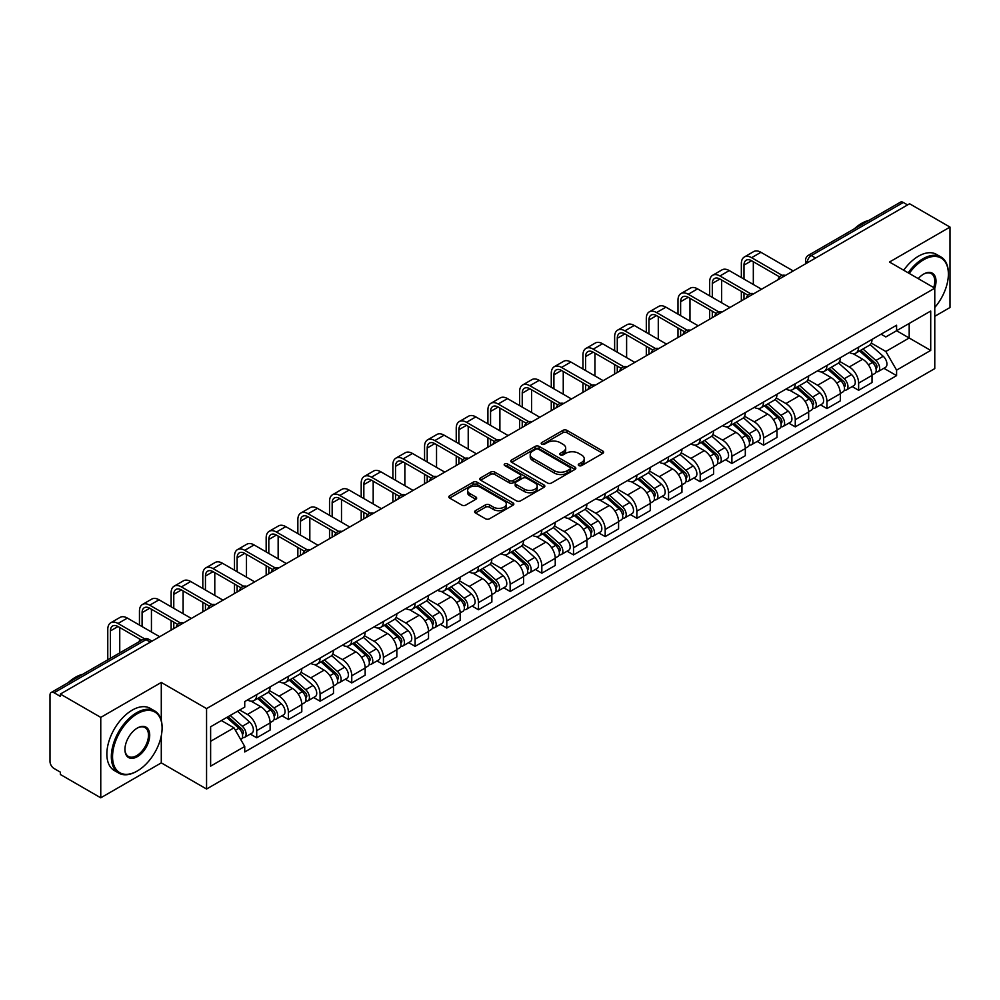 <?xml version="1.0" encoding="UTF-8"?>
<svg xmlns="http://www.w3.org/2000/svg" width="1000" height="1000" viewBox="0 0 1000 1000"><rect width="100%" height="100%" fill="white"/><g stroke="black" fill="none" stroke-linecap="round" stroke-linejoin="round"><path stroke-width="1.5" d="M578.85 465.588A1.975 1.137 0 0 0 581.638 465.588L602.812 453.363A2.825 1.625 0 0 0 603.638 452.212A2.825 1.625 0 0 0 602.812 451.062L566.938 430.35A2.825 1.625 0 0 0 562.95 430.35L541.775 442.575A1.975 1.137 0 0 0 541.2 443.375A1.975 1.137 0 0 0 541.775 444.188A1.975 1.137 0 0 0 544.562 444.188L547.3 442.6A9.025 5.213 0 0 1 560.062 442.6L563.05 444.325A9.025 5.213 0 0 1 565.688 448.013A9.025 5.213 0 0 1 563.05 451.7L560.312 453.275A1.975 1.137 0 0 0 559.738 454.087A1.975 1.137 0 0 0 560.312 454.888A1.975 1.137 0 0 0 563.1 454.888L565.837 453.3A9.025 5.213 0 0 1 578.6 453.3L581.587 455.025A9.025 5.213 0 0 1 584.225 458.713A9.025 5.213 0 0 1 581.587 462.4L578.85 463.975A1.975 1.137 0 0 0 578.275 464.787A1.975 1.137 0 0 0 578.85 465.588L578.85 463.975M475.45 510.675A2.825 1.625 0 0 0 474.625 511.825A2.825 1.625 0 0 0 475.45 512.975L485.513 518.787A2.825 1.625 0 0 0 489.5 518.787L513.025 505.2A2.825 1.625 0 0 0 513.85 504.05A2.825 1.625 0 0 0 513.025 502.9L477.137 482.188A2.825 1.625 0 0 0 473.15 482.188L449.637 495.775A2.825 1.625 0 0 0 448.812 496.925A2.825 1.625 0 0 0 449.637 498.075L461.8 505.087A2.825 1.625 0 0 0 465.775 505.087L475.85 499.275A2.825 1.625 0 0 0 476.675 498.125A2.825 1.625 0 0 0 475.85 496.975L469.812 493.5A7.538 4.35 0 0 1 467.612 490.412A7.538 4.35 0 0 1 472.262 486.4A7.538 4.35 0 0 1 480.475 487.337L504.1 500.975A7.538 4.35 0 0 1 506.312 504.05A7.538 4.35 0 0 1 501.65 508.075A7.538 4.35 0 0 1 493.438 507.137L489.5 504.862A2.825 1.625 0 0 0 485.513 504.862L475.45 510.675L475.45 512.975M206.562 708.6L161.287 682.45L100.763 717.387L60.362 694.062L909.587 203.762L950 227.087L889.488 262.025L934.775 288.175L206.562 708.6L206.562 789.025L934.775 368.6L934.775 288.175A17.512 10.113 -60 0 0 923.6 274.1L923.6 274.1A17.512 10.113 -60 0 0 918.225 278.625M547.5 483A2.825 1.625 0 0 0 551.487 483L575.013 469.412A2.825 1.625 0 0 0 575.837 468.263A2.825 1.625 0 0 0 575.013 467.113L539.138 446.4A2.825 1.625 0 0 0 535.15 446.4L511.625 459.975A2.825 1.625 0 0 0 510.8 461.125A2.825 1.625 0 0 0 511.625 462.275L547.5 483M505.538 466.012A1.975 1.137 0 0 1 507.537 466.3L543.975 487.337L520.5 500.887A2.825 1.625 0 0 1 516.512 500.887L480.625 480.175L480.625 477.875A2.825 1.625 0 0 0 479.8 479.025A2.825 1.625 0 0 0 480.625 480.175M480.625 477.875L490.7 472.062A2.825 1.625 0 0 1 494.688 472.062L509.237 480.462A2.825 1.625 0 0 0 513.225 480.462L519.9 476.613A2.825 1.625 0 0 0 520.725 475.462A2.825 1.625 0 0 0 519.9 474.312L504.75 465.562A1.975 1.137 0 0 1 504.175 464.75A1.975 1.137 0 0 1 505.387 463.7A1.975 1.137 0 0 1 507.537 463.95L544.012 485.012A2.825 1.625 0 0 1 544.837 486.163A2.825 1.625 0 0 1 544.012 487.312L544.012 485.012M100.763 717.387L100.763 797.812L60.362 774.488L60.362 772.138L54.062 768.512A5.737 3.312 -120 0 1 50 761.475L50 695.113A5.737 3.312 -120 0 1 51.188 692.487L143.175 639.375A5.737 3.312 60 0 1 146.05 639.663L54.062 692.763A5.737 3.312 -120 0 0 51.188 692.487M934.775 316.312L950 307.512L950 227.087M100.763 797.812L161.287 762.875L206.562 789.025M60.362 694.062L60.362 696.4L54.062 692.763M815.562 258.038L811.3 255.575A5.737 3.312 60 0 0 808.438 255.287L900.425 202.188A5.737 3.312 60 0 1 903.3 202.463L811.3 255.575A5.737 3.312 120 0 0 807.237 262.613L807.237 262.85M907.562 204.925L903.3 202.463M858.612 347.137A13.213 7.625 60 0 1 855.888 353.075L869.287 345.337A13.213 7.625 -120 0 0 872.025 339.4M839.6 361.362L849.275 366.962A13.213 7.625 60 0 1 858.625 383.137L872.025 375.4A13.213 7.625 -120 0 0 862.675 359.225L853.088 353.675M872.025 375.4L872.025 382.55L858.625 390.288L852.188 386.575M855.888 353.075A13.213 7.625 60 0 1 849.375 352.475M858.625 383.137L858.625 390.288M826.938 365.438A13.213 7.625 60 0 1 824.2 371.362L837.613 363.625A13.213 7.625 -120 0 0 840.337 357.7M820.512 404.862L826.938 408.575L840.337 400.838L840.337 393.688A13.213 7.625 -120 0 0 831 377.512L821.413 371.975M824.2 371.362A13.213 7.625 60 0 1 817.7 370.763M807.925 379.663L817.6 385.25A13.213 7.625 60 0 1 826.938 401.425L826.938 408.575M795.263 383.725A13.213 7.625 60 0 1 792.525 389.65L805.925 381.912A13.213 7.625 -120 0 0 808.662 375.988M788.838 423.162L795.263 426.863L808.662 419.125L808.662 411.975A13.213 7.625 -120 0 0 799.325 395.8L789.725 390.262M792.525 389.65A13.213 7.625 60 0 1 786.025 389.05M776.237 397.95L785.925 403.537A13.213 7.625 60 0 1 795.263 419.712L795.263 426.863M763.587 402.013A13.213 7.625 60 0 1 760.85 407.938L774.25 400.2A13.213 7.625 -120 0 0 776.988 394.275M757.163 441.45L763.587 445.163L776.988 437.425L776.988 430.262A13.213 7.625 -120 0 0 767.65 414.087L758.05 408.55M760.85 407.938A13.213 7.625 60 0 1 754.338 407.35M744.562 416.238L754.237 421.825A13.213 7.625 60 0 1 763.587 438L763.587 445.163M731.9 420.3A13.213 7.625 60 0 1 729.163 426.238L742.575 418.488A13.213 7.625 -120 0 0 745.312 412.562M725.475 459.738L731.9 463.45L745.312 455.712L745.312 448.562A13.213 7.625 -120 0 0 735.962 432.375L726.375 426.838M729.163 426.238A13.213 7.625 60 0 1 722.663 425.637M712.887 434.525L722.562 440.112A13.213 7.625 60 0 1 731.9 456.3L731.9 463.45M700.225 438.587A13.213 7.625 60 0 1 697.487 444.525L710.888 436.788A13.213 7.625 -120 0 0 713.625 430.85M693.8 478.025L700.225 481.737L713.625 474L713.625 466.85A13.213 7.625 -120 0 0 704.287 450.662L694.7 445.125M697.487 444.525A13.213 7.625 60 0 1 690.987 443.925M681.2 452.812L690.888 458.4A13.213 7.625 60 0 1 700.225 474.588L700.225 481.737M668.55 456.875A13.213 7.625 60 0 1 665.812 462.812L679.212 455.075A13.213 7.625 -120 0 0 681.95 449.137M662.125 496.312L668.55 500.025L681.95 492.287L681.95 485.138A13.213 7.625 -120 0 0 672.613 468.963L663.012 463.413M665.812 462.812A13.213 7.625 60 0 1 659.312 462.212M649.525 471.1L659.2 476.7A13.213 7.625 60 0 1 668.55 492.875L668.55 500.025M636.862 475.175A13.213 7.625 60 0 1 634.138 481.1L647.537 473.363A13.213 7.625 -120 0 0 650.275 467.438M630.438 514.6L636.862 518.312L650.275 510.575L650.275 503.425A13.213 7.625 -120 0 0 640.925 487.25L631.337 481.712M634.138 481.1A13.213 7.625 60 0 1 627.625 480.5M617.85 489.4L627.525 494.988A13.213 7.625 60 0 1 636.862 511.163L636.862 518.312M605.188 493.462A13.213 7.625 60 0 1 602.45 499.387L615.85 491.65A13.213 7.625 -120 0 0 618.587 485.725M598.763 532.9L605.188 536.6L618.587 528.862L618.587 521.712A13.213 7.625 -120 0 0 609.25 505.538L599.663 500M602.45 499.387A13.213 7.625 60 0 1 595.95 498.787M586.163 507.688L595.85 513.275A13.213 7.625 60 0 1 605.188 529.45L605.188 536.6M573.513 511.75A13.213 7.625 60 0 1 570.775 517.675L584.175 509.938A13.213 7.625 -120 0 0 586.912 504.012M567.087 551.188L573.513 554.9L586.912 547.15L586.912 540A13.213 7.625 -120 0 0 577.575 523.825L567.975 518.288M570.775 517.675A13.213 7.625 60 0 1 564.275 517.087M554.487 525.975L564.175 531.562A13.213 7.625 60 0 1 573.513 547.737L573.513 554.9M541.838 530.037A13.213 7.625 60 0 1 539.1 535.962L552.5 528.225A13.213 7.625 -120 0 0 555.237 522.3M535.4 569.475L541.838 573.188L555.237 565.45L555.237 558.3A13.213 7.625 -120 0 0 545.887 542.112L536.3 536.575M539.1 535.962A13.213 7.625 60 0 1 532.587 535.375M522.812 544.263L532.487 549.85A13.213 7.625 60 0 1 541.838 566.038L541.838 573.188M510.15 548.325A13.213 7.625 60 0 1 507.413 554.263L520.825 546.525A13.213 7.625 -120 0 0 523.55 540.588M503.725 587.762L510.15 591.475L523.55 583.737L523.55 576.587A13.213 7.625 -120 0 0 514.212 560.4L504.625 554.862M507.413 554.263A13.213 7.625 60 0 1 500.913 553.663M491.138 562.55L500.812 568.138A13.213 7.625 60 0 1 510.15 584.325L510.15 591.475M478.475 566.613A13.213 7.625 60 0 1 475.737 572.55L489.137 564.812A13.213 7.625 -120 0 0 491.875 558.875M472.05 606.05L478.475 609.763L491.875 602.025L491.875 594.875A13.213 7.625 -120 0 0 482.537 578.688L472.938 573.15M475.737 572.55A13.213 7.625 60 0 1 469.237 571.95M459.45 580.837L469.137 586.438A13.213 7.625 60 0 1 478.475 602.612L478.475 609.763M446.8 584.913A13.213 7.625 60 0 1 444.062 590.837L457.463 583.1A13.213 7.625 -120 0 0 460.2 577.175M440.375 624.338L446.8 628.05L460.2 620.312L460.2 613.162A13.213 7.625 -120 0 0 450.863 596.987L441.262 591.45M444.062 590.837A13.213 7.625 60 0 1 437.562 590.237M427.775 599.138L437.45 604.725A13.213 7.625 60 0 1 446.8 620.9L446.8 628.05M415.112 603.2A13.213 7.625 60 0 1 412.388 609.125L425.788 601.388A13.213 7.625 -120 0 0 428.525 595.462M408.688 642.638L415.112 646.338L428.525 638.6L428.525 631.45A13.213 7.625 -120 0 0 419.175 615.275L409.588 609.738M412.388 609.125A13.213 7.625 60 0 1 405.875 608.525M396.1 617.425L405.775 623.013A13.213 7.625 60 0 1 415.112 639.188L415.112 646.338M383.438 621.487A13.213 7.625 60 0 1 380.7 627.413L394.1 619.675A13.213 7.625 -120 0 0 396.838 613.75M377.013 660.925L383.438 664.625L396.838 656.888L396.838 649.737A13.213 7.625 -120 0 0 387.5 633.562L377.912 628.025M380.7 627.413A13.213 7.625 60 0 1 374.2 626.825M364.412 635.712L374.1 641.3A13.213 7.625 60 0 1 383.438 657.475L383.438 664.625M351.763 639.775A13.213 7.625 60 0 1 349.025 645.7L362.425 637.962A13.213 7.625 -120 0 0 365.163 632.038M345.337 679.212L351.763 682.925L365.163 675.188L365.163 668.025A13.213 7.625 -120 0 0 355.825 651.85L346.225 646.312M349.025 645.7A13.213 7.625 60 0 1 342.525 645.113M332.738 654L342.425 659.587A13.213 7.625 60 0 1 351.763 675.775L351.763 682.925M320.075 658.062A13.213 7.625 60 0 1 317.35 664L330.75 656.263A13.213 7.625 -120 0 0 333.488 650.325M313.65 697.5L320.075 701.213L333.488 693.475L333.488 686.325A13.213 7.625 -120 0 0 324.137 670.138L314.55 664.6M317.35 664A13.213 7.625 60 0 1 310.837 663.4M301.062 672.288L310.738 677.875A13.213 7.625 60 0 1 320.075 694.062L320.075 701.213M288.4 676.35A13.213 7.625 60 0 1 285.663 682.288L299.075 674.55A13.213 7.625 -120 0 0 301.8 668.612M281.975 715.788L288.4 719.5L301.8 711.762L301.8 704.613A13.213 7.625 -120 0 0 292.462 688.425L282.875 682.887M285.663 682.288A13.213 7.625 60 0 1 279.163 681.688M269.387 690.575L279.062 696.162A13.213 7.625 60 0 1 288.4 712.35L288.4 719.5M256.725 694.65A13.213 7.625 60 0 1 253.988 700.575L267.387 692.837A13.213 7.625 -120 0 0 270.125 686.912M250.3 734.075L256.725 737.788L270.125 730.05L270.125 722.9A13.213 7.625 -120 0 0 260.788 706.725L251.188 701.188M253.988 700.575A13.213 7.625 60 0 1 247.488 699.975M239.662 710L247.387 714.463A13.213 7.625 60 0 1 256.725 730.638L256.725 737.788M881.062 334.188L885.825 336.938L930.713 311.038L909.188 323.462L909.188 338L885.825 351.488L871.275 343.075M210.625 741.3L233.975 727.825L244.737 746.462L210.625 766.162L210.625 726.762L244.737 707.075L244.737 701.562L896.587 325.225L896.587 330.725L930.713 350.425L896.587 370.125L885.825 351.488M930.713 311.038L930.713 350.425M244.737 746.462L244.737 751.975L896.587 375.637L896.587 370.125M161.287 682.45L161.287 720.462M161.287 735.788L161.287 762.875M233.975 727.825L221.388 720.55M883.875 368.288L896.587 375.637M579.637 465.863L581.587 464.738A9.025 5.213 0 0 0 584.225 461.062L584.225 458.713M565.688 448.013L565.688 450.35A9.025 5.213 0 0 1 563.05 454.038L561.1 455.163M602.775 453.387L566.938 432.688A2.825 1.625 0 0 0 562.95 432.688L542.562 444.462M575.013 467.113L575.013 469.412L539.138 448.75A2.825 1.625 0 0 0 535.15 448.75L511.662 462.3M570.025 469.075A1.975 1.137 0 0 0 570.6 468.263A1.975 1.137 0 0 0 570.025 467.463L538.538 449.275A1.975 1.137 0 0 0 535.737 449.275L532.85 450.95A9.025 5.213 0 0 0 530.212 454.625A9.025 5.213 0 0 0 532.85 458.312L554.375 470.737A9.025 5.213 0 0 0 567.137 470.737L570.025 469.075L570.025 471.413A1.975 1.137 0 0 0 570.6 470.613L570.6 468.263M530.212 454.625L530.212 456.975A9.025 5.213 0 0 0 532.85 460.65L532.85 458.312M570.025 471.413L567.137 473.088A9.025 5.213 0 0 1 554.375 473.088L532.85 460.65M480.662 480.2L490.7 474.412L490.7 472.062M520.725 475.462L520.725 477.8A2.825 1.625 0 0 1 519.9 478.95L513.225 482.812A2.825 1.625 0 0 1 509.237 482.812L494.688 474.412A2.825 1.625 0 0 0 490.7 474.412M524.338 489.175A7.538 4.35 0 0 0 532.55 490.125A7.538 4.35 0 0 0 537.2 486.1A7.538 4.35 0 0 0 535 483.025L526.675 478.225A2.825 1.625 0 0 0 522.688 478.225L516.013 482.075A2.825 1.625 0 0 0 515.188 483.225A2.825 1.625 0 0 0 516.013 484.375L524.338 489.175L524.338 491.525A7.538 4.35 0 0 0 532.55 492.475A7.538 4.35 0 0 0 537.2 488.45L537.2 486.1M515.188 483.225L515.188 485.575A2.825 1.625 0 0 0 516.013 486.725L516.013 484.375M524.338 491.525L516.013 486.725M506.312 504.05L506.312 506.4A7.538 4.35 0 0 1 501.65 510.425A7.538 4.35 0 0 1 493.438 509.475L489.5 507.2A2.825 1.625 0 0 0 485.513 507.2L475.487 513M467.612 490.412L467.612 492.762A7.538 4.35 0 0 0 469.812 495.838L469.812 493.5M475.812 499.3L469.812 495.838M512.987 505.225L477.137 484.538A2.825 1.625 0 0 0 473.15 484.538L449.675 498.088M859.538 350.962L872.45 362.488A7.175 4.15 60 0 1 874.7 373.587L872.025 375.138M859.875 351.275L865.95 354.775M860.837 350.213L875.2 363.025A3.45 1.988 60 0 1 876.287 368.363A3.45 1.988 60 0 1 875.975 368.488M862.987 348.975L875.9 360.487A7.175 4.15 60 0 1 878.15 371.587A7.175 4.15 60 0 1 875.987 371.825M870.188 344.65L883.213 356.275A7.175 4.15 60 0 1 885.462 367.375L878.15 371.587M743.988 279.088L743.988 265.138A10.775 6.212 60 0 1 746.213 260.2A10.775 6.212 60 0 1 751.6 260.738L779.575 276.887M793.225 270.938L760.938 252.3A14.5 8.375 -120 0 0 753.688 251.575L744.35 256.975A14.5 8.375 -120 0 0 741.35 263.612L741.35 277.562M782.2 275.35L751.6 257.688A14.5 8.375 -120 0 0 744.35 256.975M741.35 291.4L741.35 300.887M743.988 299.363L743.988 292.925M753.325 284.475L753.325 261.737M827.862 369.25L840.763 380.775A7.175 4.15 60 0 1 843.025 391.875L840.337 393.425M828.2 369.562L834.275 373.062M829.163 368.5L843.525 381.325A3.45 1.988 60 0 1 844.6 386.65A3.45 1.988 60 0 1 844.287 386.775M831.312 367.262L844.212 378.775A7.175 4.15 60 0 1 846.475 389.888A7.175 4.15 60 0 1 844.3 390.112M838.512 362.938L851.525 374.562A7.175 4.15 60 0 1 853.787 385.662L846.475 389.888M796.175 387.55L809.087 399.062A7.175 4.15 60 0 1 811.338 410.163L808.662 411.712M796.525 387.85L802.6 391.362M797.475 386.788L811.85 399.613A3.45 1.988 60 0 1 812.925 404.938A3.45 1.988 60 0 1 812.613 405.062M799.625 385.55L812.537 397.075A7.175 4.15 60 0 1 814.788 408.175A7.175 4.15 60 0 1 812.625 408.4M806.825 381.225L819.85 392.85A7.175 4.15 60 0 1 822.1 403.95L814.788 408.175M712.312 297.375L712.312 283.425A10.775 6.212 60 0 1 714.538 278.488A10.775 6.212 60 0 1 719.925 279.025L747.9 295.175M761.55 289.225L729.262 270.587A14.5 8.375 -120 0 0 722.013 269.862L712.675 275.262A14.5 8.375 -120 0 0 709.663 281.9L709.663 295.85M750.525 293.637L719.925 275.975A14.5 8.375 -120 0 0 712.675 275.262M709.663 309.688L709.663 319.175M712.312 317.663L712.312 311.212M721.65 302.762L721.65 280.025M680.625 315.663L680.625 301.712A10.775 6.212 60 0 1 682.862 296.788A10.775 6.212 60 0 1 688.25 297.312L716.225 313.463M729.875 307.512L697.588 288.875A14.5 8.375 -120 0 0 690.337 288.15L680.987 293.55A14.5 8.375 -120 0 0 677.987 300.188L677.987 314.137M718.838 311.938L688.25 294.262A14.5 8.375 -120 0 0 680.987 293.55M677.987 327.975L677.987 337.475M680.625 335.95L680.625 329.5M689.975 321.062L689.975 298.312M934.775 307.488A35.038 20.225 120 0 0 948.375 274.1A35.038 20.225 120 0 0 923.6 259.8A35.038 20.225 120 0 0 909.212 273.412M908.175 272.812A35.9 20.725 -60 0 1 922.987 258.738A35.9 20.725 -60 0 1 940.938 256.962A35.9 20.725 -60 0 1 948.375 273.4A35.9 20.725 -60 0 1 948.375 273.75M933.7 287.55A16.663 9.613 120 0 0 931.325 273.625A16.663 9.613 120 0 0 923.288 274.288M854.412 228.75A35.9 20.725 -60 0 1 861.663 223.337A35.9 20.725 -60 0 1 868.925 220.375M903.7 270.238A35.9 20.725 -60 0 1 918.525 256.163A35.9 20.725 -60 0 1 936.475 254.387L940.938 256.962M136.713 771.325L137.325 770.962A35.038 20.225 120 0 0 162.1 728.062A35.038 20.225 120 0 0 137.325 713.75A35.038 20.225 120 0 0 112.55 756.663A35.038 20.225 120 0 0 137.325 770.962L136.713 771.325A35.9 20.725 -60 0 1 118.763 773.1A35.9 20.725 -60 0 1 113.263 744.338A35.9 20.725 -60 0 1 136.713 712.7A35.9 20.725 -60 0 1 154.662 710.925A35.9 20.725 -60 0 1 162.1 727.35A35.9 20.725 -60 0 1 162.087 727.712M137.325 728.062L137.325 728.062A17.512 10.113 -60 0 1 149.713 735.212A17.512 10.113 -60 0 1 137.325 756.663A17.512 10.113 -60 0 1 124.938 749.513A17.512 10.113 -60 0 1 137.325 728.062L137.325 728.062M124.938 749.15A16.663 9.613 120 0 0 128.387 756.438A16.663 9.613 120 0 0 136.713 755.612A16.663 9.613 120 0 0 147.587 740.938A16.663 9.613 120 0 0 145.037 727.588A16.663 9.613 120 0 0 137.012 728.238M68.125 682.7A35.9 20.725 -60 0 1 75.388 677.288A35.9 20.725 -60 0 1 82.638 674.325M118.763 773.1L114.3 770.512A35.9 20.725 -60 0 1 108.787 741.75A35.9 20.725 -60 0 1 132.238 710.125A35.9 20.725 -60 0 1 150.188 708.337L154.662 710.925M764.5 405.838L777.412 417.35A7.175 4.15 60 0 1 779.663 428.45L776.988 430M764.837 406.138L770.913 409.65M765.8 405.087L780.163 417.9A3.45 1.988 60 0 1 781.25 423.225A3.45 1.988 60 0 1 780.938 423.35M767.95 403.837L780.863 415.363A7.175 4.15 60 0 1 783.112 426.463A7.175 4.15 60 0 1 780.95 426.688M775.15 399.525L788.175 411.138A7.175 4.15 60 0 1 790.425 422.238L783.112 426.463M732.825 424.125L745.725 435.637A7.175 4.15 60 0 1 747.987 446.737L745.3 448.288M733.162 424.425L739.237 427.938M734.125 423.375L748.487 436.188A3.45 1.988 60 0 1 749.562 441.512A3.45 1.988 60 0 1 749.25 441.637M736.275 422.125L749.175 433.65A7.175 4.15 60 0 1 751.438 444.75A7.175 4.15 60 0 1 749.262 444.975M743.475 417.812L756.488 429.425A7.175 4.15 60 0 1 758.75 440.525L751.438 444.75M701.137 442.413L714.05 453.925A7.175 4.15 60 0 1 716.3 465.037L713.625 466.575M701.488 442.713L707.562 446.225M702.45 441.662L716.812 454.475A3.45 1.988 60 0 1 717.887 459.812A3.45 1.988 60 0 1 717.575 459.938M704.6 440.425L717.5 451.938A7.175 4.15 60 0 1 719.762 463.038A7.175 4.15 60 0 1 717.588 463.275M711.787 436.1L724.812 447.713A7.175 4.15 60 0 1 727.062 458.825L719.762 463.038M648.95 333.95L648.95 320A10.775 6.212 60 0 1 651.188 315.075A10.775 6.212 60 0 1 656.562 315.6L684.538 331.763M698.2 325.8L665.913 307.162A14.5 8.375 -120 0 0 658.65 306.45L649.312 311.837A14.5 8.375 -120 0 0 646.312 318.475L646.312 332.425M687.163 330.225L656.562 312.562A14.5 8.375 -120 0 0 649.312 311.837M646.312 346.262L646.312 355.763M648.95 354.237L648.95 347.788M658.288 339.35L658.288 316.6M617.275 352.238L617.275 338.288A10.775 6.212 60 0 1 619.5 333.363A10.775 6.212 60 0 1 624.888 333.9L652.862 350.05M666.513 344.1L634.225 325.45A14.5 8.375 -120 0 0 626.975 324.738L617.638 330.125A14.5 8.375 -120 0 0 614.637 336.763L614.637 350.712M655.487 348.512L624.888 330.85A14.5 8.375 -120 0 0 617.638 330.125M614.637 364.55L614.637 374.05M617.275 372.525L617.275 366.075M626.613 357.638L626.613 334.888M585.588 370.538L585.588 356.575A10.775 6.212 60 0 1 587.825 351.65A10.775 6.212 60 0 1 593.212 352.188L621.188 368.338M634.837 362.388L602.55 343.738A14.5 8.375 -120 0 0 595.3 343.025L585.962 348.413A14.5 8.375 -120 0 0 582.95 355.062L582.95 369.012M623.812 366.8L593.212 349.137A14.5 8.375 -120 0 0 585.962 348.413M582.95 382.837L582.95 392.337M585.588 390.812L585.588 384.363M594.938 375.925L594.938 353.175M669.463 460.7L682.375 472.225A7.175 4.15 60 0 1 684.625 483.325L681.95 484.875M669.8 461.012L675.875 464.513M670.763 459.95L685.125 472.762A3.45 1.988 60 0 1 686.213 478.1A3.45 1.988 60 0 1 685.9 478.225M672.913 458.713L685.825 470.225A7.175 4.15 60 0 1 688.075 481.325A7.175 4.15 60 0 1 685.913 481.562M680.113 454.387L693.138 466.012A7.175 4.15 60 0 1 695.387 477.113L688.075 481.325M553.913 388.825L553.913 374.875A10.775 6.212 60 0 1 556.15 369.938A10.775 6.212 60 0 1 561.525 370.475L589.5 386.625M603.162 380.675L570.875 362.038A14.5 8.375 -120 0 0 563.625 361.312L554.275 366.712A14.5 8.375 -120 0 0 551.275 373.35L551.275 387.3M592.125 385.087L561.525 367.425A14.5 8.375 -120 0 0 554.275 366.712M551.275 401.138L551.275 410.625M553.913 409.1L553.913 402.663M563.25 394.212L563.25 371.475M637.788 478.988L650.688 490.513A7.175 4.15 60 0 1 652.95 501.613L650.263 503.162M638.125 479.3L644.2 482.8M639.087 478.237L653.45 491.062A3.45 1.988 60 0 1 654.538 496.388A3.45 1.988 60 0 1 654.212 496.512M641.237 477L654.15 488.512A7.175 4.15 60 0 1 656.4 499.625A7.175 4.15 60 0 1 654.225 499.85M648.438 472.675L661.45 484.3A7.175 4.15 60 0 1 663.713 495.4L656.4 499.625M522.238 407.113L522.238 393.162A10.775 6.212 60 0 1 524.462 388.225A10.775 6.212 60 0 1 529.85 388.762L557.825 404.913M571.475 398.963L539.188 380.325A14.5 8.375 -120 0 0 531.938 379.6L522.6 385A14.5 8.375 -120 0 0 519.6 391.637L519.6 405.588M560.45 403.375L529.85 385.712A14.5 8.375 -120 0 0 522.6 385M519.6 419.425L519.6 428.913M522.238 427.4L522.238 420.95M531.575 412.5L531.575 389.762M606.1 497.275L619.012 508.8A7.175 4.15 60 0 1 621.263 519.9L618.587 521.45M606.45 497.587L612.525 501.1M607.413 496.525L621.775 509.35A3.45 1.988 60 0 1 622.85 514.675A3.45 1.988 60 0 1 622.537 514.8M609.562 495.288L622.463 506.812A7.175 4.15 60 0 1 624.725 517.913A7.175 4.15 60 0 1 622.55 518.138M616.75 490.962L629.775 502.587A7.175 4.15 60 0 1 632.025 513.688L624.725 517.913M490.562 425.4L490.562 411.45A10.775 6.212 60 0 1 492.788 406.525A10.775 6.212 60 0 1 498.175 407.05L526.15 423.2M539.8 417.25L507.512 398.612A14.5 8.375 -120 0 0 500.262 397.887L490.925 403.288A14.5 8.375 -120 0 0 487.912 409.925L487.912 423.875M528.775 421.675L498.175 404A14.5 8.375 -120 0 0 490.925 403.288M487.912 437.713L487.912 447.212M490.562 445.688L490.562 439.237M499.9 430.8L499.9 408.05M574.425 515.575L587.337 527.087A7.175 4.15 60 0 1 589.587 538.188L586.912 539.738M574.763 515.875L580.85 519.388M575.725 514.812L590.087 527.638A3.45 1.988 60 0 1 591.175 532.962A3.45 1.988 60 0 1 590.862 533.088M577.875 513.575L590.788 525.1A7.175 4.15 60 0 1 593.038 536.2A7.175 4.15 60 0 1 590.875 536.425M585.075 509.25L598.1 520.875A7.175 4.15 60 0 1 600.35 531.975L593.038 536.2M458.875 443.688L458.875 429.738A10.775 6.212 60 0 1 461.112 424.812A10.775 6.212 60 0 1 466.488 425.337L494.475 441.5M508.125 435.538L475.838 416.9A14.5 8.375 -120 0 0 468.587 416.188L459.237 421.575A14.5 8.375 -120 0 0 456.238 428.212L456.238 442.163M497.088 439.963L466.488 422.3A14.5 8.375 -120 0 0 459.237 421.575M456.238 456L456.238 465.5M458.875 463.975L458.875 457.525M468.225 449.087L468.225 426.337M542.75 533.862L555.662 545.375A7.175 4.15 60 0 1 557.913 556.475L555.237 558.025M543.088 534.163L549.163 537.675M544.05 533.112L558.413 545.925A3.45 1.988 60 0 1 559.5 551.25A3.45 1.988 60 0 1 559.188 551.375M546.2 531.862L559.113 543.387A7.175 4.15 60 0 1 561.362 554.487A7.175 4.15 60 0 1 559.2 554.712M553.4 527.55L566.425 539.163A7.175 4.15 60 0 1 568.675 550.262L561.362 554.487M511.075 552.15L523.975 563.663A7.175 4.15 60 0 1 526.237 574.775L523.55 576.312M511.413 552.45L517.487 555.962M512.375 551.4L526.737 564.212A3.45 1.988 60 0 1 527.812 569.55A3.45 1.988 60 0 1 527.5 569.663M514.525 550.163L527.425 561.675A7.175 4.15 60 0 1 529.688 572.775A7.175 4.15 60 0 1 527.513 573.013M521.725 545.837L534.738 557.45A7.175 4.15 60 0 1 537 568.562L529.688 572.775M479.387 570.438L492.3 581.962A7.175 4.15 60 0 1 494.55 593.062L491.875 594.6M479.738 570.75L485.812 574.25M480.688 569.688L495.062 582.5A3.45 1.988 60 0 1 496.138 587.837A3.45 1.988 60 0 1 495.825 587.962M482.837 568.45L495.75 579.963A7.175 4.15 60 0 1 498 591.062A7.175 4.15 60 0 1 495.838 591.3M490.037 564.125L503.062 575.75A7.175 4.15 60 0 1 505.312 586.85L498 591.062M447.713 588.725L460.625 600.25A7.175 4.15 60 0 1 462.875 611.35L460.2 612.9M448.05 589.038L454.125 592.537M449.012 587.975L463.375 600.8A3.45 1.988 60 0 1 464.462 606.125A3.45 1.988 60 0 1 464.15 606.25M451.163 586.737L464.075 598.25A7.175 4.15 60 0 1 466.325 609.35A7.175 4.15 60 0 1 464.162 609.587M458.363 582.413L471.388 594.038A7.175 4.15 60 0 1 473.638 605.138L466.325 609.35M416.037 607.013L428.938 618.538A7.175 4.15 60 0 1 431.2 629.637L428.512 631.188M416.375 607.325L422.45 610.837M417.337 606.263L431.7 619.087A3.45 1.988 60 0 1 432.788 624.412A3.45 1.988 60 0 1 432.463 624.538M419.487 605.025L432.4 616.538A7.175 4.15 60 0 1 434.65 627.65A7.175 4.15 60 0 1 432.475 627.875M426.688 600.7L439.7 612.325A7.175 4.15 60 0 1 441.962 623.425L434.65 627.65M384.35 625.312L397.262 636.825A7.175 4.15 60 0 1 399.513 647.925L396.838 649.475M384.7 625.612L390.775 629.125M385.662 624.55L400.025 637.375A3.45 1.988 60 0 1 401.1 642.7A3.45 1.988 60 0 1 400.788 642.825M387.812 623.312L400.712 634.837A7.175 4.15 60 0 1 402.975 645.938A7.175 4.15 60 0 1 400.8 646.162M395 618.987L408.025 630.612A7.175 4.15 60 0 1 410.275 641.712L402.975 645.938M427.2 461.975L427.2 448.025A10.775 6.212 60 0 1 429.425 443.1A10.775 6.212 60 0 1 434.812 443.638L462.788 459.787M476.45 453.837L444.15 435.188A14.5 8.375 -120 0 0 436.9 434.475L427.562 439.862A14.5 8.375 -120 0 0 424.562 446.5L424.562 460.45M465.412 458.25L434.812 440.588A14.5 8.375 -120 0 0 427.562 439.862M424.562 474.288L424.562 483.787M427.2 482.262L427.2 475.812M436.538 467.375L436.538 444.625M395.525 480.275L395.525 466.312A10.775 6.212 60 0 1 397.75 461.388A10.775 6.212 60 0 1 403.137 461.925L431.112 478.075M444.762 472.125L412.475 453.475A14.5 8.375 -120 0 0 405.225 452.762L395.887 458.15A14.5 8.375 -120 0 0 392.887 464.8L392.887 478.75M433.738 476.538L403.137 458.875A14.5 8.375 -120 0 0 395.887 458.15M392.887 492.575L392.887 502.075M395.525 500.55L395.525 494.1M404.862 485.662L404.862 462.912M363.837 498.562L363.837 484.613A10.775 6.212 60 0 1 366.075 479.675A10.775 6.212 60 0 1 371.463 480.213L399.438 496.362M413.088 490.412L380.8 471.775A14.5 8.375 -120 0 0 373.55 471.05L364.212 476.45A14.5 8.375 -120 0 0 361.2 483.088L361.2 497.038M402.05 494.825L371.463 477.163A14.5 8.375 -120 0 0 364.212 476.45M361.2 510.875L361.2 520.363M363.837 518.837L363.837 512.388M373.188 503.95L373.188 481.213M332.163 516.85L332.163 502.9A10.775 6.212 60 0 1 334.4 497.962A10.775 6.212 60 0 1 339.775 498.5L367.75 514.65M381.413 508.7L349.125 490.062A14.5 8.375 -120 0 0 341.863 489.338L332.525 494.738A14.5 8.375 -120 0 0 329.525 501.375L329.525 515.325M370.375 513.112L339.775 495.45A14.5 8.375 -120 0 0 332.525 494.738M329.525 529.163L329.525 538.65M332.163 537.125L332.163 530.688M341.5 522.238L341.5 499.5M300.487 535.138L300.487 521.188A10.775 6.212 60 0 1 302.712 516.263A10.775 6.212 60 0 1 308.1 516.788L336.075 532.938M349.725 526.987L317.438 508.35A14.5 8.375 -120 0 0 310.188 507.625L300.85 513.025A14.5 8.375 -120 0 0 297.85 519.663L297.85 533.612M338.7 531.413L308.1 513.737A14.5 8.375 -120 0 0 300.85 513.025M297.85 547.45L297.85 556.95M300.487 555.425L300.487 548.975M309.825 540.525L309.825 517.788M268.812 553.425L268.812 539.475A10.775 6.212 60 0 1 271.038 534.55A10.775 6.212 60 0 1 276.425 535.075L304.4 551.237M318.05 545.275L285.763 526.638A14.5 8.375 -120 0 0 278.512 525.925L269.175 531.312A14.5 8.375 -120 0 0 266.163 537.95L266.163 551.9M307.025 549.7L276.425 532.038A14.5 8.375 -120 0 0 269.175 531.312M266.163 565.737L266.163 575.237M268.812 573.713L268.812 567.263M278.15 558.825L278.15 536.075M352.675 643.6L365.588 655.113A7.175 4.15 60 0 1 367.837 666.213L365.163 667.763M353.013 643.9L359.1 647.412M353.975 642.85L368.338 655.662A3.45 1.988 60 0 1 369.425 660.987A3.45 1.988 60 0 1 369.113 661.112M356.125 641.6L369.038 653.125A7.175 4.15 60 0 1 371.287 664.225A7.175 4.15 60 0 1 369.125 664.45M363.325 637.288L376.35 648.9A7.175 4.15 60 0 1 378.6 660L371.287 664.225M237.125 571.712L237.125 557.762A10.775 6.212 60 0 1 239.363 552.837A10.775 6.212 60 0 1 244.737 553.375L272.725 569.525M286.375 563.575L254.088 544.925A14.5 8.375 -120 0 0 246.838 544.212L237.488 549.6A14.5 8.375 -120 0 0 234.488 556.237L234.488 570.188M275.338 567.987L244.737 550.325A14.5 8.375 -120 0 0 237.488 549.6M234.488 584.025L234.488 593.525M237.125 592L237.125 585.55M246.475 577.112L246.475 554.362M321 661.888L333.9 673.4A7.175 4.15 60 0 1 336.163 684.513L333.475 686.05M321.337 662.188L327.413 665.7M322.3 661.137L336.662 673.95A3.45 1.988 60 0 1 337.75 679.275A3.45 1.988 60 0 1 337.425 679.4M324.45 659.887L337.362 671.413A7.175 4.15 60 0 1 339.613 682.513A7.175 4.15 60 0 1 337.438 682.75M331.65 655.575L344.663 667.188A7.175 4.15 60 0 1 346.925 678.288L339.613 682.513M205.45 590.013L205.45 576.05A10.775 6.212 60 0 1 207.675 571.125A10.775 6.212 60 0 1 213.062 571.663L241.038 587.812M254.688 581.862L222.4 563.212A14.5 8.375 -120 0 0 215.15 562.5L205.812 567.888A14.5 8.375 -120 0 0 202.812 574.525L202.812 588.488M243.663 586.275L213.062 568.612A14.5 8.375 -120 0 0 205.812 567.888M202.812 602.312L202.812 611.812M205.45 610.288L205.45 603.837M214.788 595.4L214.788 572.65M289.312 680.175L302.225 691.7A7.175 4.15 60 0 1 304.475 702.8L301.8 704.338M289.662 680.487L295.738 683.988M290.625 679.425L304.988 692.237A3.45 1.988 60 0 1 306.062 697.575A3.45 1.988 60 0 1 305.75 697.7M292.775 678.188L305.675 689.7A7.175 4.15 60 0 1 307.938 700.8A7.175 4.15 60 0 1 305.763 701.038M299.962 673.863L312.987 685.475A7.175 4.15 60 0 1 315.238 696.587L307.938 700.8M173.775 608.3L173.775 594.35A10.775 6.212 60 0 1 176 589.412A10.775 6.212 60 0 1 181.388 589.95L209.363 606.1M223.012 600.15L190.725 581.512A14.5 8.375 -120 0 0 183.475 580.788L174.137 586.188A14.5 8.375 -120 0 0 171.125 592.825L171.125 606.775M211.988 604.562L181.388 586.9A14.5 8.375 -120 0 0 174.137 586.188M171.125 620.612L171.125 630.1M173.775 628.575L173.775 622.125M183.113 613.688L183.113 590.95M257.638 698.462L270.55 709.987A7.175 4.15 60 0 1 272.8 721.087L270.125 722.638M257.987 698.775L264.062 702.275M258.938 697.712L273.3 710.525A3.45 1.988 60 0 1 274.387 715.863A3.45 1.988 60 0 1 274.075 715.987M261.087 696.475L274 707.987A7.175 4.15 60 0 1 276.25 719.087A7.175 4.15 60 0 1 274.088 719.325M268.288 692.15L281.312 703.775A7.175 4.15 60 0 1 283.562 714.875L276.25 719.087M142.088 626.587L142.088 612.638A10.775 6.212 60 0 1 144.325 607.7A10.775 6.212 60 0 1 149.713 608.237L177.688 624.388M191.337 618.438L159.05 599.8A14.5 8.375 -120 0 0 151.8 599.075L142.45 604.475A14.5 8.375 -120 0 0 139.45 611.112L139.45 625.062M180.3 622.85L149.713 605.188A14.5 8.375 -120 0 0 142.45 604.475M139.45 638.9L139.45 641.525M151.438 631.975L151.438 609.237M226.75 717.463L238.875 728.275A7.175 4.15 60 0 1 241.125 739.375L240.763 739.575M226.875 717.387L232.375 720.562M228.05 716.712L241.625 728.825A3.45 1.988 60 0 1 242.712 734.15A3.45 1.988 60 0 1 242.4 734.275M230.2 715.462L242.325 726.275A7.175 4.15 60 0 1 244.575 737.387A7.175 4.15 60 0 1 242.413 737.613M237.512 711.25L249.638 722.062A7.175 4.15 60 0 1 251.887 733.162L244.575 737.387M110.412 658.288L110.412 630.925A10.775 6.212 60 0 1 112.638 626A10.775 6.212 60 0 1 118.025 626.525L141.725 640.212M159.662 636.725L127.375 618.088A14.5 8.375 -120 0 0 120.113 617.362L110.775 622.762A14.5 8.375 -120 0 0 107.775 629.4L107.775 659.812M144.562 638.8L118.025 623.475A14.5 8.375 -120 0 0 110.775 622.762M119.75 652.9L119.75 627.525M807.45 262.725L807.237 262.613A5.737 3.312 0 0 1 805.562 260.262L805.562 263.812M288.4 712.35L301.8 704.613M320.075 694.062L333.488 686.325M351.763 675.775L365.163 668.025M383.438 657.475L396.838 649.737M415.112 639.188L428.525 631.45M446.8 620.9L460.2 613.162M478.475 602.612L491.875 594.875M510.15 584.325L523.55 576.587M541.838 566.038L555.237 558.3M573.513 547.737L586.912 540M605.188 529.45L618.587 521.712M636.862 511.163L650.275 503.425M668.55 492.875L681.95 485.138M700.225 474.588L713.625 466.85M731.9 456.3L745.312 448.562M763.587 438L776.988 430.262M795.263 419.712L808.662 411.975M826.938 401.425L840.337 393.688M256.725 730.638L270.125 722.9M247.387 714.463L260.788 706.725M279.062 696.162L292.462 688.425M310.738 677.875L324.137 670.138M342.425 659.587L355.825 651.85M374.1 641.3L387.5 633.562M405.775 623.013L419.175 615.275M437.45 604.725L450.863 596.987M469.137 586.438L482.537 578.688M500.812 568.138L514.212 560.4M532.487 549.85L545.887 542.112M564.175 531.562L577.575 523.825M595.85 513.275L609.25 505.538M627.525 494.988L640.925 487.25M659.2 476.7L672.613 468.963M690.888 458.4L704.287 450.662M722.562 440.112L735.962 432.375M754.237 421.825L767.65 414.087M785.925 403.537L799.325 395.8M817.6 385.25L831 377.512M849.275 366.962L862.675 359.225M784.95 275.712A5.737 3.312 120 0 0 782.425 277.175M753.275 294A5.737 3.312 120 0 0 750.738 295.462M721.6 312.288A5.737 3.312 120 0 0 719.062 313.762M689.925 330.588A5.737 3.312 120 0 0 687.387 332.05M658.238 348.875A5.737 3.312 120 0 0 655.7 350.337M626.562 367.163A5.737 3.312 120 0 0 624.025 368.625M594.888 385.45A5.737 3.312 120 0 0 592.35 386.912M563.2 403.738A5.737 3.312 120 0 0 560.662 405.2M531.525 422.025A5.737 3.312 120 0 0 528.987 423.5M499.85 440.325A5.737 3.312 120 0 0 497.312 441.788M468.162 458.612A5.737 3.312 120 0 0 465.637 460.075M436.488 476.9A5.737 3.312 120 0 0 433.95 478.363M404.812 495.188A5.737 3.312 120 0 0 402.275 496.65M373.137 513.475A5.737 3.312 120 0 0 370.6 514.938M341.45 531.763A5.737 3.312 120 0 0 338.913 533.237M309.775 550.062A5.737 3.312 120 0 0 307.238 551.525M278.1 568.35A5.737 3.312 120 0 0 275.562 569.812M246.412 586.638A5.737 3.312 120 0 0 243.875 588.1M214.737 604.925A5.737 3.312 120 0 0 212.2 606.388M183.062 623.212A5.737 3.312 120 0 0 180.525 624.675M150.312 642.125L146.05 639.663A5.737 3.312 120 0 1 148.925 639.375A5.737 5.737 0 0 0 143.175 639.375M581.587 464.738L581.587 462.4M560.312 454.888L560.312 453.275M563.05 454.038L563.05 451.7M541.775 444.188L541.775 442.575M562.95 432.688L562.95 430.35M566.938 432.688L566.938 430.35M602.812 453.363L602.812 451.062M511.625 462.275L511.625 459.975M535.15 448.75L535.15 446.4M539.138 448.75L539.138 446.4M554.375 473.088L554.375 470.737M567.137 473.088L567.137 470.737M494.688 474.412L494.688 472.062M509.237 482.812L509.237 480.462M513.225 482.812L513.225 480.462M519.9 478.95L519.9 476.613M507.537 466.3L507.537 463.95M485.513 507.2L485.513 504.862M489.5 507.2L489.5 504.862M493.438 509.475L493.438 507.137M475.85 499.275L475.85 496.975M449.637 498.075L449.637 495.775M473.15 484.538L473.15 482.188M477.137 484.538L477.137 482.188M513.025 505.2L513.025 502.9M872.45 362.488L868.425 364.812M877 366.788L875.7 367.525M883.213 356.275L875.9 360.487M751.6 257.688L760.938 252.3M743.988 265.138L751.6 260.738M840.763 380.775L836.737 383.1M845.312 385.075L844.025 385.812M851.525 374.562L844.212 378.775M809.087 399.062L805.062 401.388M813.637 403.363L812.35 404.113M819.85 392.85L812.537 397.075M719.925 275.975L729.262 270.587M712.312 283.425L719.925 279.025M688.25 294.262L697.588 288.875M680.625 301.712L688.25 297.312M777.412 417.35L773.388 419.675M781.963 421.65L780.662 422.4M788.175 411.138L780.863 415.363M745.725 435.637L741.7 437.962M750.288 439.938L748.988 440.688M756.488 429.425L749.175 433.65M714.05 453.925L710.025 456.25M718.6 458.225L717.312 458.975M724.812 447.713L717.5 451.938M656.562 312.562L665.913 307.162M648.95 320L656.562 315.6M624.888 330.85L634.225 325.45M617.275 338.288L624.888 333.9M593.212 349.137L602.55 343.738M585.588 356.575L593.212 352.188M682.375 472.225L678.35 474.55M686.925 476.512L685.625 477.262M693.138 466.012L685.825 470.225M561.525 367.425L570.875 362.038M553.913 374.875L561.525 370.475M650.688 490.513L646.663 492.837M655.25 494.812L653.95 495.55M661.45 484.3L654.15 488.512M529.85 385.712L539.188 380.325M522.238 393.162L529.85 388.762M619.012 508.8L614.987 511.125M623.562 513.1L622.275 513.85M629.775 502.587L622.463 506.812M498.175 404L507.512 398.612M490.562 411.45L498.175 407.05M587.337 527.087L583.312 529.412M591.888 531.388L590.6 532.137M598.1 520.875L590.788 525.1M466.488 422.3L475.838 416.9M458.875 429.738L466.5 425.337M555.662 545.375L551.638 547.7M560.212 549.675L558.913 550.425M566.425 539.163L559.113 543.387M523.975 563.663L519.95 565.988M528.525 567.962L527.238 568.713M534.738 557.45L527.425 561.675M492.3 581.962L488.275 584.288M496.85 586.25L495.562 587M503.062 575.75L495.75 579.963M460.625 600.25L456.6 602.575M465.175 604.55L463.875 605.288M471.388 594.038L464.075 598.25M428.938 618.538L424.913 620.862M433.5 622.837L432.2 623.587M439.7 612.325L432.4 616.538M397.262 636.825L393.237 639.15M401.812 641.125L400.525 641.875M408.025 630.612L400.712 634.837M434.812 440.588L444.15 435.188M427.2 448.025L434.812 443.638M403.137 458.875L412.475 453.475M395.525 466.312L403.137 461.925M371.463 477.163L380.8 471.775M363.837 484.613L371.463 480.213M339.775 495.45L349.125 490.062M332.163 502.9L339.775 498.5M308.1 513.737L317.438 508.35M300.487 521.188L308.1 516.788M276.425 532.038L285.763 526.638M268.812 539.475L276.425 535.075M365.588 655.113L361.562 657.438M370.138 659.412L368.85 660.163M376.35 648.9L369.038 653.125M244.737 550.325L254.088 544.925M237.125 557.762L244.737 553.375M333.9 673.4L329.875 675.725M338.462 677.7L337.163 678.45M344.663 667.188L337.362 671.413M213.062 568.612L222.4 563.212M205.45 576.05L213.062 571.663M302.225 691.7L298.2 694.025M306.775 695.987L305.487 696.737M312.987 685.475L305.675 689.7M181.388 586.9L190.725 581.512M173.775 594.35L181.388 589.95M270.55 709.987L266.525 712.312M275.1 714.287L273.812 715.025M281.312 703.775L274 707.987M149.713 605.188L159.05 599.8M142.088 612.638L149.713 608.237M238.875 728.275L235.4 730.275M243.425 732.575L242.125 733.325M249.638 722.062L242.325 726.275M118.025 623.475L127.375 618.088M110.412 630.925L118.025 626.525M785.438 275.438A5.737 5.737 0 0 0 778.075 279.688M753.763 293.725A5.737 5.737 0 0 0 746.4 297.975M722.087 312.013A5.737 5.737 0 0 0 714.712 316.262M690.4 330.3A5.737 5.737 0 0 0 683.037 334.562M658.725 348.587A5.737 5.737 0 0 0 651.363 352.85M627.05 366.875A5.737 5.737 0 0 0 619.675 371.138M595.375 385.175A5.737 5.737 0 0 0 588 389.425M563.688 403.462A5.737 5.737 0 0 0 556.325 407.713M532.013 421.75A5.737 5.737 0 0 0 524.637 426M500.337 440.037A5.737 5.737 0 0 0 492.962 444.288M468.65 458.325A5.737 5.737 0 0 0 461.287 462.587M436.975 476.613A5.737 5.737 0 0 0 429.613 480.875M405.3 494.913A5.737 5.737 0 0 0 397.925 499.162M373.625 513.2A5.737 5.737 0 0 0 366.25 517.45M341.938 531.487A5.737 5.737 0 0 0 334.575 535.737M310.262 549.775A5.737 5.737 0 0 0 302.887 554.025M278.587 568.062A5.737 5.737 0 0 0 271.212 572.325M246.9 586.35A5.737 5.737 0 0 0 239.537 590.612M215.225 604.65A5.737 5.737 0 0 0 207.862 608.9M183.55 622.938A5.737 5.737 0 0 0 176.175 627.188M152 641.15L148.925 639.375M808.438 255.287A5.737 5.737 0 0 0 805.562 260.262M948.375 274.1L948.375 273.4M162.1 728.062L162.1 727.35"/></g></svg>
